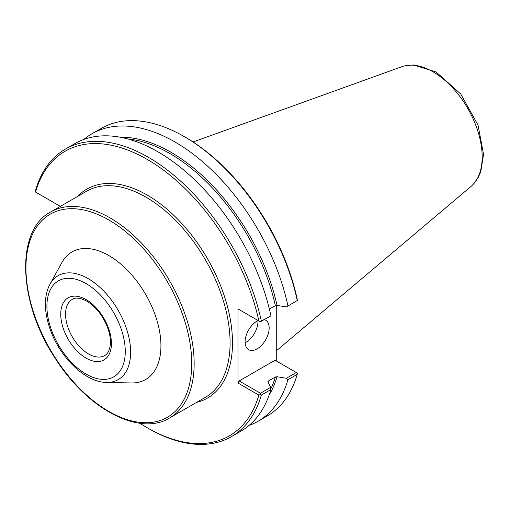 <?xml version="1.0" encoding="UTF-8"?>
<svg xmlns="http://www.w3.org/2000/svg" width="509" height="509" viewBox="0 0 509 509"><rect width="100%" height="100%" fill="white"/><g stroke="black" fill="none" stroke-linecap="round" stroke-linejoin="round"><path stroke-width="0.76" d="M106.616 382.444L131.475 382.953A73.665 42.533 -120 0 0 160.933 345.783A73.665 42.533 -120 0 0 120.448 263.777A73.665 42.533 -120 0 0 61.926 262.491L49.939 284.276C47.038 289.653 45.536 295.952 45.422 303.167C45.32 311.273 46.815 319.773 49.914 328.674C59.528 357.032 85.149 382.444 106.616 382.444A60.037 34.663 -120 0 0 130.628 352.152A60.037 34.663 -120 0 0 88.172 278.627A60.037 34.663 -120 0 0 49.939 284.276M60.342 206.38L35.325 191.931L35.465 190.671A166.017 95.851 -120 0 1 65.387 149.099A166.017 95.851 -120 0 1 261.333 321.077L260.309 321.828L237.977 308.931L237.977 383.035L258.865 395.092L260.309 394.488L261.333 395.079L270.877 389.57L270.667 387.33L260.449 393.228L239.179 380.948L275.064 360.238L297.351 373.103L297.211 374.363A166.017 95.851 -120 0 1 267.282 415.936L257.98 421.306A166.017 95.851 -120 0 0 287.903 379.733L297.211 374.363M139.918 423.272A164.312 94.865 -120 0 0 147.19 427.732A164.312 94.865 -120 0 0 258.865 395.092M258.865 320.988A164.312 94.865 -120 0 0 147.196 159.406A164.312 94.865 -120 0 0 35.528 192.046M147.19 427.732L148.399 428.425A166.017 95.851 -120 0 0 231.404 436.652A166.017 95.851 -120 0 0 261.333 395.079M231.404 436.652L240.948 431.142A166.017 95.851 -120 0 0 270.877 389.57M249.028 425.467A166.017 95.851 -120 0 0 257.98 421.306M296.327 372.512L286.357 378.276L287.903 379.733M286.357 378.276L277.042 376.736L275.369 376.978L268.421 380.986L268.001 381.954L270.667 387.33M269.388 309.109L275.369 305.654L277.042 305.413L286.357 306.952L297.351 300.444L297.148 298.885A164.312 94.865 -120 0 0 185.486 137.303L184.277 136.609A166.017 95.851 -120 0 0 101.272 128.389L91.964 133.759A166.017 95.851 -120 0 0 83.89 139.434M276.266 305.387L276.266 360.932M297.351 300.444L286.357 306.952M287.903 305.731A166.017 95.851 -120 0 0 91.964 133.759M297.211 300.361A166.017 95.851 -120 0 0 184.277 136.609M239.179 309.631L237.977 308.931M261.333 321.077L270.667 316.013L260.309 321.828M270.877 315.567A166.017 95.851 -120 0 0 74.938 143.589L65.387 149.099M267.963 381.508L268.001 381.954M260.449 393.228L260.309 394.488M237.977 383.035L239.179 380.948M245.109 342.811A17.026 9.83 120 0 0 257.961 321.516A17.026 9.83 120 0 0 257.936 320.587M264.368 319.646A17.026 9.83 -60 0 1 265.634 320.186A17.026 9.83 -60 0 1 269.159 327.981A17.026 9.83 -60 0 1 261.728 345.115A17.026 9.83 -60 0 1 248.608 349.677A17.026 9.83 -60 0 1 245.083 341.883A17.026 9.83 -60 0 1 258.063 320.53M276.266 350.898L471.175 186.307A69.459 40.103 -120 0 0 472.498 185.091A69.459 40.103 -120 0 0 482.163 156.893A69.459 40.103 -120 0 0 433.044 71.82A69.459 40.103 -120 0 0 403.796 66.087A69.459 40.103 -120 0 0 402.085 66.634M194.152 363.572A118.934 68.67 -120 0 0 110.046 217.903A118.934 68.67 -120 0 0 50.582 212.018C14.984 230.552 18.235 303.58 55.748 359.144C87.465 409.09 139.523 436.652 169.516 418.016A118.934 68.67 -120 0 0 194.152 363.572M169.516 418.016L205.458 397.268A118.934 68.67 -120 0 0 205.458 259.934A118.934 68.67 -120 0 0 86.524 191.263L50.582 212.018M191.74 363.572A117.235 67.684 60 0 1 108.843 411.431A117.235 67.684 60 0 1 25.946 267.855A117.235 67.684 60 0 1 108.843 219.99A117.235 67.684 60 0 1 191.74 363.572M196.563 402.403A120.639 69.65 -120 0 0 207.513 258.744A120.639 69.65 -120 0 0 77.629 196.398M269.134 395.029A156.225 90.195 -120 0 0 277.042 376.736M277.042 305.413A156.225 90.195 -120 0 0 120.302 137.239M270.813 388.927A155.372 89.705 -120 0 0 275.369 376.978M275.369 305.654A155.372 89.705 -120 0 0 127.791 138.951M268.078 382.106A155.372 89.705 -120 0 0 268.421 380.986M125.265 351.471A55.405 31.991 -120 0 0 86.091 283.608A55.405 31.991 -120 0 0 46.911 306.233A55.405 31.991 -120 0 0 86.091 374.09A55.405 31.991 -120 0 0 125.265 351.471M111.433 343.48A35.84 20.691 -120 0 0 86.091 299.585A35.84 20.691 -120 0 0 60.743 314.218A35.84 20.691 -120 0 0 86.091 358.113A35.84 20.691 -120 0 0 111.433 343.48M65.559 314.218A32.436 18.725 -120 0 0 79.722 346.858A32.436 18.725 -120 0 0 104.714 355.549C107.755 353.908 109.626 350.287 110.319 344.688C110.803 339.293 109.766 333.255 107.214 326.581C102.379 315.007 95.571 306.526 86.791 301.143C77.253 296.225 73.481 298.656 72.278 299.368A32.436 18.725 -120 0 0 65.559 314.218M473.51 184.042L478.365 177.202L480.776 171.724L483.55 154.418L478.046 125.125L460.747 94.025L436.079 71.966L413.562 64.955L405.209 65.737M402.085 66.628L193.057 141.96"/></g></svg>
